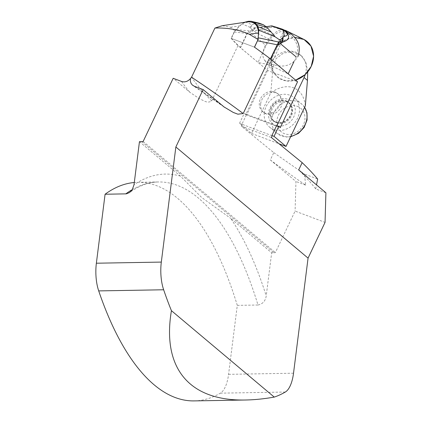 <?xml version="1.0" encoding="UTF-8"?>
<svg xmlns="http://www.w3.org/2000/svg" width="422" height="422" viewBox="0 0 422 422"><rect width="100%" height="100%" fill="white"/><g stroke="black" fill="none" stroke-linecap="round" stroke-linejoin="round"><path stroke-width="0.32" stroke-dasharray="2.11 1.58" d="M293.912 61.754L296.202 56.938C299.377 48.873 297.325 41.451 290.051 34.662L284.808 31.297L268.946 64.677L258.127 62.498L267.611 70.469L297.568 81.762M268.946 64.677L288.12 73.824M244.354 22.34L242.022 23.896L236.183 29.493L234.352 32.04L231.314 38.434L254.461 47.159M231.314 38.434L239.954 47.222L258.127 62.498L240.503 47.765A4.853 0.717 -154.6 0 1 240.292 47.57L247.012 33.428L249.312 30.938A4.853 3.988 -105.9 0 0 248.484 32.847L247.223 33.623L240.503 47.765M222.352 25.695L230.649 27.256L234.732 30.706L231.103 38.344A630.948 93.03 -154.6 0 0 237.976 45.56L240.292 47.57M231.103 38.344L254.445 47.148M132.292 189.626A292.42 118.935 -91 0 1 158.392 181.966A292.42 118.935 -91 0 1 257.995 305.011L237.291 305.37L228.576 374.34A29.118 11.842 89 0 1 220.368 393.162A292.42 118.935 -91 0 1 194.12 400.9M257.995 305.011C262.721 304.004 265.464 300.976 266.219 295.933A300.184 122.095 89 0 0 230.707 218.369L271.668 252.799L266.219 295.933M141.739 141.634L273.952 252.757L271.668 252.799M273.952 252.757A7.765 6.689 -50 0 0 275.366 252.593L295.089 211.095L325.046 222.389M237.291 305.37A292.42 118.935 89 0 0 137.693 182.325A292.42 118.935 89 0 0 134.296 182.504M267.611 70.469L246.902 114.467L244.254 113.365L245.746 114.615L269.547 64.54L272.944 67.399L270.813 92.798L251.507 133.415L239.517 123.335L244.254 113.365M272.153 135.763L241.933 124.247L246.67 114.272M242.196 124.469L241.384 126.204L273.788 152.643L270.317 159.938L295.949 181.481L295.089 211.095M143.153 141.465L275.366 252.593M237.976 45.56L211.659 100.927C206.991 103.933 203.568 100.167 199.933 99.049L189.816 92.276L173.178 78.292M276.626 125.566L276.906 125.672M274.97 91.964L277.539 93.462C287.83 101.375 272.1 120.233 262.531 111.45C260.052 109.24 258.987 106.307 259.351 102.657C260.026 95.251 268.687 89.322 274.97 91.964M276.858 125.767L246.902 114.467M234.732 30.706L239.754 25.863C242.086 23.658 244.649 22.329 247.44 21.87M325.905 192.775L315.725 188.935A630.948 93.03 -154.6 0 0 298.713 169.918M315.725 188.935L316.521 184.889M270.317 159.938A630.948 93.03 25.4 0 0 305.718 185.163L304.41 174.054L317.645 179.044M273.788 152.643L304.41 174.054M139.455 141.671L180.416 176.101L201.547 197.375L230.707 218.369M305.718 185.163L295.949 181.481M255.822 48.14L270.375 58.911M241.384 126.204L271.341 137.498M241.933 124.247L239.517 123.335M264.341 112.695A19.169 16.511 -50 0 0 269.516 127.069A19.169 16.511 -50 0 0 294.493 123.013A19.169 16.511 -50 0 0 294.187 97.714A19.169 16.511 -50 0 0 276.067 96.327A19.169 16.511 -50 0 0 264.341 112.695M305.333 105.811C303.386 87.001 287.335 80.95 270.813 92.798M307.701 71.909L305.992 62.54L301.102 55.514L293.079 51.932L283.737 52.914L276.067 58.642L272.944 67.399M305.264 74.494A21.111 18.183 -50 0 0 300.39 54.886A21.111 18.183 -50 0 0 269.547 64.54M260.654 103.749A11.71 10.086 -50 0 0 263.813 112.532A11.71 10.086 -50 0 0 279.074 110.052A11.71 10.086 -50 0 0 278.889 94.602A11.71 10.086 -50 0 0 267.817 93.753A11.71 10.086 -50 0 0 260.654 103.749M245.746 114.615L280.266 127.634M251.507 133.415L279.074 143.807M245.467 21.965L252.113 24.814L256.117 23.141L248.147 21.295M252.113 24.814L250.056 27.15L251.728 29.429L255.41 27.921L260.137 27.383C266.509 27.847 270.671 27.446 272.623 26.18L271.736 25.837M236.183 29.493L249.312 30.938L253.274 29.624C254.287 28.997 254.55 28.585 254.065 28.379M258.649 23.004L256.117 23.141M284.808 31.297C277.708 30.954 271.457 35.712 266.045 45.565L258.011 62.477M234.352 32.04L247.012 33.428A4.853 0.717 -154.6 0 0 247.223 33.623M285.826 31.117L272.928 26.945C267.717 28.327 261.007 29.645 252.799 30.901L250.299 32.33L248.484 32.847M279.886 40.043A17.228 2.543 25.4 0 1 281.168 41.968A17.228 2.543 25.4 0 1 268.735 38.766A17.228 2.543 25.4 0 1 251.728 29.429M266.303 26.702L260.137 27.383M250.056 27.15A17.228 2.543 25.4 0 1 274.432 36.339M272.623 26.18L272.918 26.945M255.405 27.931L252.799 30.901A4.853 3.387 -115 0 1 253.274 29.624M251.127 30.421A4.853 3.988 -105.9 0 0 250.299 32.33L266.045 45.565M276.879 122.855A11.71 10.086 -50 0 0 290.594 117.495A11.71 10.086 -50 0 0 289.387 103.427A11.71 10.086 -50 0 0 274.131 105.901A11.71 10.086 -50 0 0 274.316 121.357A11.71 10.086 -50 0 0 276.879 122.855M275.935 122.058A11.71 10.086 130 0 1 273.372 120.565A11.71 10.086 130 0 1 273.187 105.11A11.71 10.086 130 0 1 288.442 102.63A11.71 10.086 130 0 1 291.607 111.413A11.71 10.086 130 0 1 275.935 122.058M295.152 112.162A14.559 12.539 130 0 1 278.583 126.083A14.559 12.539 130 0 1 269.31 109.446A14.559 12.539 130 0 1 288.036 99.386A14.559 12.539 130 0 1 295.152 112.162M286.058 100.758A12.132 10.45 130 0 1 286.923 120.254A12.132 10.45 130 0 1 269.742 113.776A12.132 10.45 130 0 1 286.058 100.758M286.564 31.734L271.24 63.98A18.499 15.93 130 0 1 268.492 62.941L284.138 30.025A18.499 15.93 130 0 1 284.18 30.036M303.687 39.32A23.115 19.903 -50 0 0 277.069 46.483A23.115 19.903 -50 0 0 274.59 73.934A23.115 19.903 -50 0 0 295.627 80.133L286.496 80.95L279 78.154L273.261 71.803L271.019 62.82L272.733 53.715L277.597 45.871L285.594 39.789L294.904 37.453M271.24 63.98C283.252 68.306 292.151 65.816 297.932 56.522M284.138 30.025C273.224 27.303 257.525 52.006 264.784 60.478L268.492 62.941M220.368 393.162L285.314 392.033M293.522 373.212L228.576 374.34M211.659 100.927A630.948 93.03 25.4 0 1 191.562 77.184M180.416 176.101A300.184 122.095 89 0 0 134.006 184.804M220.738 104.376A638.713 94.175 -154.6 0 0 194.363 86.278M181.55 81.446A638.713 94.175 -154.6 0 0 189.816 92.276M230.649 27.256L239.754 25.863M297.41 106.355A15.287 13.166 130 0 1 298.496 130.92A15.287 13.166 130 0 1 276.848 122.76A15.287 13.166 130 0 1 297.41 106.355M304.605 107.336A19.169 16.511 -50 0 0 301.741 104.065A19.169 16.511 -50 0 0 297.547 101.618A19.169 16.511 -50 0 0 271.895 119.046A19.169 16.511 -50 0 0 277.075 133.415A19.169 16.511 -50 0 0 290.795 136.401M250.251 27.419L242.022 23.896M137.693 182.325L158.392 181.966C148.913 182.061 139.339 185.569 129.66 192.49M223.781 106.777L193.07 85.613M304.626 107.293L301.741 104.065L294.187 97.714M290.621 136.765L286.533 137.05L277.075 133.415L269.516 127.069M301.118 55.498L300.39 54.886M278.889 94.602L277.534 93.462M263.813 112.532L262.463 111.392M283.637 36.772L281.168 41.968M289.387 103.427L288.442 102.63M274.316 121.357L273.372 120.565M264.784 60.478L274.59 73.934"/><path stroke-width="0.63" d="M276.906 125.672L297.568 81.762L269.494 58.173L243.183 113.534L237.892 114.198L233.197 112.405L223.781 106.777M134.296 182.504A292.42 118.935 89 0 0 105.083 194.241L126.299 193.851L129.66 192.49L132.265 189.668L134.006 184.804L139.455 141.671L141.739 141.634A7.765 6.689 130 0 0 143.153 141.465L173.178 78.292L181.55 81.446C184.889 82.485 187.864 81.52 190.48 78.545L191.562 77.184L214.909 28.068C227.585 27.62 239.068 29.704 249.37 34.314L258.074 39.504L254.445 47.148A630.948 93.03 25.4 0 1 254.461 47.159A630.948 93.03 25.4 0 1 255.822 48.14A630.948 93.03 25.4 0 1 269.494 58.173M175.853 146.988L308.065 258.116L293.522 373.212A29.118 11.842 89 0 1 285.314 392.033A292.42 118.935 -91 0 1 274.253 397.097C264.056 398.874 254.492 399.845 245.567 400.003L194.12 400.9A292.42 118.935 -91 0 1 98.706 290.9A29.118 11.842 89 0 1 96.369 263.212L161.315 262.083L175.853 146.988L203.135 89.585L224.451 107.262M245.567 400.003C189.188 401.174 161.784 368.158 171.427 310.671A292.42 118.935 -91 0 1 163.652 289.772L98.706 290.9M308.065 258.116L325.046 222.389L325.905 192.775L298.713 169.918L302.168 162.655L271.341 137.498L272.153 135.763L271.884 135.541L276.626 125.566L278.773 126.378L274.036 136.348L271.884 135.541M105.083 194.241L96.369 263.212M190.48 78.545L190.333 80.977L190.966 83.203L192.337 85.038L194.363 86.278L203.135 89.585M161.315 262.083A29.118 11.842 89 0 0 163.652 289.772M249.37 34.314L258.48 32.927C258.253 25.225 254.571 21.543 247.44 21.87L222.188 25.716L214.909 28.068M258.48 32.927L258.074 39.504M302.168 162.655C308.213 168.478 313.372 173.943 317.645 179.044L316.521 184.889M171.427 310.671L274.253 397.097M305.264 74.494A21.111 18.183 -50 0 1 304.067 77.553L307.464 80.412L305.333 105.811L286.026 146.429L274.036 136.348M307.464 80.412L307.701 71.909M304.067 77.553L280.266 127.634L278.773 126.378M279.074 143.807L286.026 146.429M254.461 47.159L255.822 48.14M258.079 39.452L258.797 30.22L257.958 26.676L256.629 24.497L253.96 22.282L251.074 21.248L248.147 21.295L244.354 22.34M256.629 24.497L266.667 27.119L271.114 31.977L257.958 26.676M254.535 47.185L258.042 39.568M270.66 59.133L277.381 44.996L278.641 44.215A4.853 3.988 -105.9 0 0 278.599 41.978L270.381 58.911A4.853 0.717 25.4 0 1 270.66 59.133L288.163 73.845L293.912 61.754M251.792 21.464L259.303 23.205L263.412 24.756L253.96 22.282M258.797 30.22L275.081 36.777L279.886 40.043L281.706 38.803C282.666 39.193 282.867 39.784 282.302 40.57L278.599 41.978L258.348 37.853M259.303 23.205L251.058 21.248M266.667 27.119L263.412 24.756M275.081 36.777L271.114 31.977M278.641 44.215L280.451 43.698L282.613 42.142C288.991 40.201 290.299 36.846 286.538 32.083L285.826 31.122L290.051 34.662M272.058 25.927L272.084 25.953C281.543 28.754 285.103 30.099 282.772 29.983L284.607 30.7C288.421 34.14 288.163 36.012 283.827 36.313L281.706 38.803M271.736 25.837L266.303 26.702M282.772 29.983L272.084 25.953M283.637 36.772L283.827 36.313C284.264 34.857 283.98 32.779 282.972 30.073M284.602 30.7L286.538 32.077M282.302 40.57A4.853 3.851 -126.6 0 1 282.613 42.142C283.146 40.417 283.104 39.082 282.482 38.138M277.381 44.996A4.853 0.717 -154.6 0 0 277.101 44.774L257.573 40.797M296.202 56.938L280.451 43.698A4.853 3.988 -105.9 0 0 280.408 41.461M284.18 30.036A18.499 15.93 130 0 1 286.796 31.017A18.499 15.93 130 0 1 286.886 31.059L286.564 31.734M297.932 56.522C301.493 46.162 297.811 37.679 286.886 31.059M294.904 37.453L304.03 39.494L310.972 46.088L313.599 56.247L311.204 66.412L305.064 74.678L295.627 80.133A23.115 19.903 -50 0 0 311.204 66.412A23.115 19.903 -50 0 0 303.687 39.32L286.796 31.017M125.782 193.883A292.42 118.935 -91 0 1 132.292 189.626M191.562 77.184A630.948 93.03 25.4 0 1 243.183 113.534M290.795 136.401A19.169 16.511 -50 0 0 304.605 107.336M290.621 136.765L298.507 133.368L304.104 127.476L307.068 120.006L306.952 112.769L304.626 107.293M271.863 25.869C285.209 30.083 281.928 28.775 285.826 31.122"/></g></svg>
